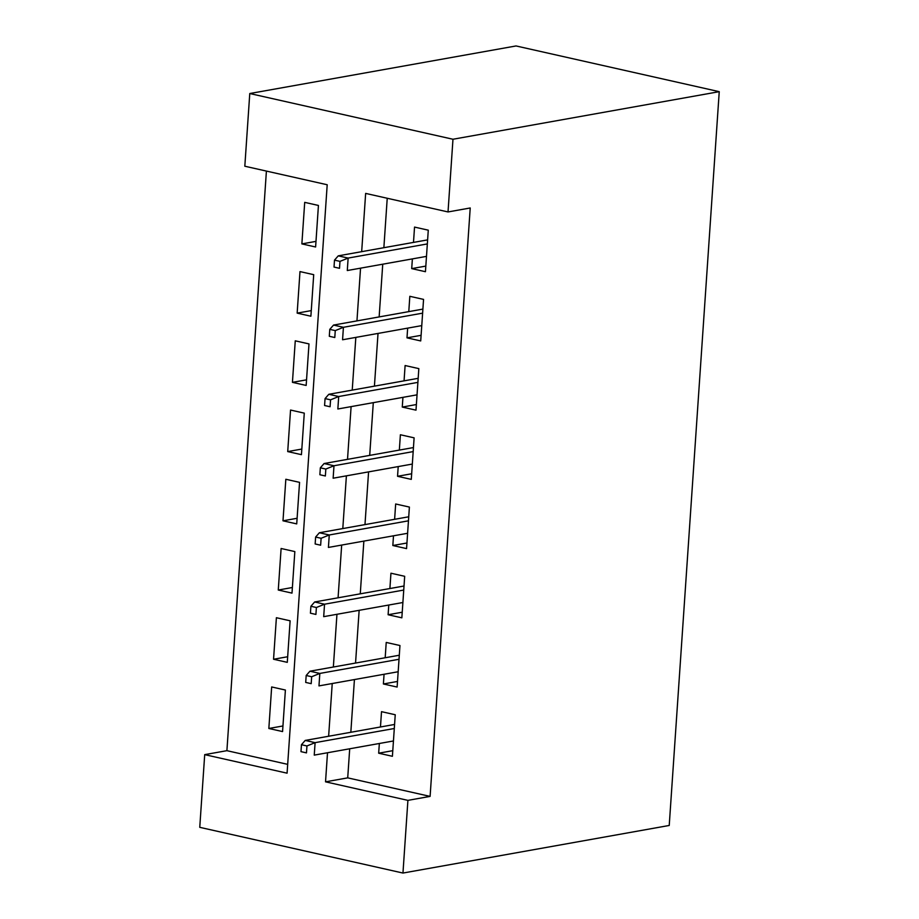 <?xml version="1.0" encoding="UTF-8"?>
<svg xmlns="http://www.w3.org/2000/svg" width="919" height="919" viewBox="0 0 919 919"><rect width="100%" height="100%" fill="white"/><g stroke="black" fill="none" stroke-linecap="round" stroke-linejoin="round"><path stroke-width="1.38" d="M402.959 873.05L199.756 827.33L204.707 754.637L287.084 773.178L327.198 184.753L244.822 166.224L249.773 93.531L516.041 45.95L719.244 91.67L669.227 825.469L402.959 873.05L407.91 800.369L430.103 796.394L470.218 207.981L448.024 211.944L365.647 193.404L361.672 251.668M266.407 171.083L226.901 750.674L204.707 754.637M412.378 258.905L411.712 268.612L425.44 271.702L428.277 230.175L414.538 227.085L413.493 242.409M407.657 328.129L406.991 337.847L420.718 340.938L423.556 299.399L409.828 296.309L408.783 311.633M402.936 397.353L402.269 407.071L415.997 410.161L418.834 368.622L405.107 365.532L404.061 380.857M398.214 466.588L397.548 476.295L411.287 479.385L414.113 437.846L400.385 434.756L399.34 450.08M393.493 535.811L392.838 545.518L406.566 548.609L409.392 507.07L395.664 503.98L394.619 519.304M388.771 605.035L388.117 614.742L401.844 617.832L404.682 576.305L390.943 573.215L389.897 588.539M384.062 674.259L383.395 683.977L397.123 687.056L399.96 645.529L386.221 642.438L385.187 657.763M282.949 725.964L268.842 728.48L271.668 686.952L285.395 690.043L282.57 731.57L268.842 728.48M287.67 656.74L273.552 659.256L276.389 617.717L290.117 620.807L287.291 662.346L273.552 659.256M292.391 587.505L278.273 590.032L281.111 548.494L294.838 551.584L292.001 593.123L278.273 590.032M297.113 518.282L282.995 520.809L285.832 479.27L299.56 482.36L296.722 523.899L282.995 520.809M301.823 449.058L287.716 451.585L290.542 410.046L304.281 413.136L301.443 454.664L287.716 451.585M306.544 379.834L292.437 382.35L295.263 340.823L308.991 343.913L306.165 385.44L292.437 382.35M311.265 310.611L297.159 313.126L299.985 271.587L313.712 274.678L310.886 316.216L297.159 313.126M226.901 750.674L287.693 764.355M315.608 246.993L318.433 205.454L304.706 202.364L301.869 243.903L315.608 246.993M387.232 198.263L383.866 247.705M382.741 264.201L379.145 316.929M378.019 333.425L374.424 386.152M373.298 402.648L369.702 455.376M368.576 471.884L364.981 524.6M363.855 541.107L360.271 593.835M359.145 610.331L355.55 663.058M354.424 679.555L350.828 732.282M349.702 748.778L347.715 777.865L430.103 796.394M379.34 743.482L378.674 753.201L392.402 756.291L395.239 714.752L381.511 711.662L380.466 726.986M448.024 211.944L452.975 139.251L719.244 91.67M452.975 139.251L249.773 93.531M327.509 752.753L325.533 781.828L407.91 800.369M360.547 268.164L356.951 320.892M355.825 337.388L352.23 390.115M351.104 406.623L347.52 459.339M346.394 475.847L342.798 528.574M341.673 545.07L338.077 597.798M336.951 614.294L333.356 667.022M332.23 683.518L328.634 736.245M347.715 777.865L325.533 781.828M392.792 750.674L378.674 753.201M315.987 241.375L301.869 243.903M397.502 681.45L383.395 683.977M402.223 612.226L388.117 614.742M406.945 543.003L392.838 545.518M411.666 473.767L397.548 476.295M416.387 404.544L402.269 407.071M421.109 335.32L406.991 337.847M425.819 266.096L411.712 268.612M394.573 724.459L305.223 740.427L315.102 742.655L394.297 728.503M306.946 745.964L301.455 744.723L300.984 751.65L306.475 752.879L306.946 745.964L315.102 742.655L314.252 755.119L393.447 740.967M306.475 752.879L300.984 751.65M305.223 740.427L301.455 744.723M399.294 655.236L309.944 671.203L319.823 673.432L399.018 659.279M311.667 676.74L306.176 675.499L305.705 682.426L311.196 683.656L311.667 676.74L319.823 673.432L318.973 685.896L398.168 671.743M311.196 683.656L305.705 682.426M309.944 671.203L306.176 675.499M404.015 586.012L314.654 601.979L324.545 604.208L403.74 590.055M316.389 607.505L310.898 606.276L310.427 613.191L315.918 614.432L316.389 607.505L324.545 604.208L323.695 616.66L402.89 602.508M315.918 614.432L310.427 613.191M314.654 601.979L310.898 606.276M408.737 516.788L319.375 532.756L329.266 534.973L408.461 520.82M321.11 538.281L315.619 537.052L315.148 543.968L320.639 545.208L321.11 538.281L329.266 534.973L328.416 547.437L407.611 533.284M320.639 545.208L315.148 543.968M319.375 532.756L315.619 537.052M413.458 447.564L324.097 463.532L333.988 465.749L413.182 451.597M325.831 469.058L320.34 467.817L319.869 474.744L325.36 475.985L325.831 469.058L333.988 465.749L333.137 478.213L412.332 464.061M325.36 475.985L319.869 474.744M324.097 463.532L320.34 467.817M418.168 378.329L328.818 394.297L338.697 396.526L417.892 382.373M330.553 399.834L325.062 398.593L324.579 405.52L330.082 406.749L330.553 399.834L338.697 396.526L337.859 408.989L417.042 394.837M330.082 406.749L324.579 405.52M328.818 394.297L325.062 398.593M422.889 309.106L333.54 325.073L343.419 327.302L422.614 313.149M335.263 330.61L329.772 329.37L329.301 336.297L334.792 337.526L335.263 330.61L343.419 327.302L342.569 339.766L421.764 325.613M334.792 337.526L329.301 336.297M333.54 325.073L329.772 329.37M427.611 239.882L338.261 255.85L348.14 258.078L427.335 243.926M339.984 261.375L334.493 260.146L334.022 267.073L339.513 268.302L339.984 261.375L348.14 258.078L347.29 270.531L426.485 256.378M339.513 268.302L334.022 267.073M338.261 255.85L334.493 260.146"/></g></svg>
